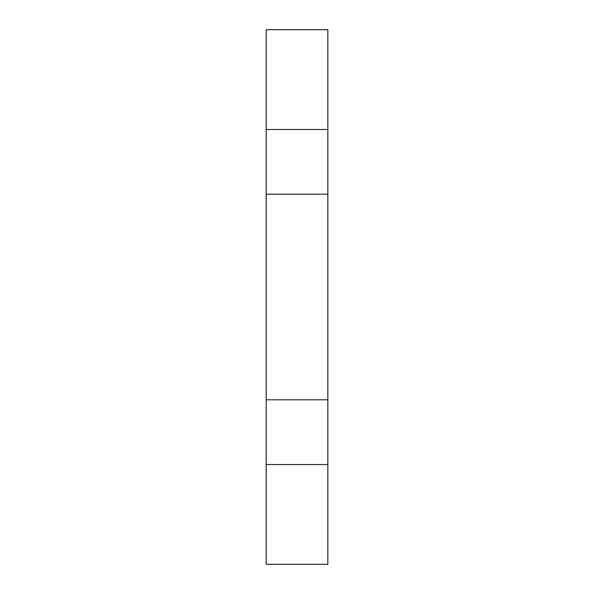 <?xml version="1.0" encoding="UTF-8"?>
<svg xmlns="http://www.w3.org/2000/svg" width="594" height="594" viewBox="0 0 594 594"><rect width="100%" height="100%" fill="white"/><g stroke="black" fill="none" stroke-linecap="round" stroke-linejoin="round"><path stroke-width="0.89" d="M327.843 194.193L266.157 194.193L266.157 129.492L327.843 129.492L327.843 464.508L266.157 464.508L266.157 399.807L327.843 399.807M327.843 129.492L327.843 29.7L266.157 29.7L266.157 129.492M266.157 464.508L266.157 564.3L327.843 564.3L327.843 464.508M266.157 399.807L266.157 194.193"/></g></svg>
